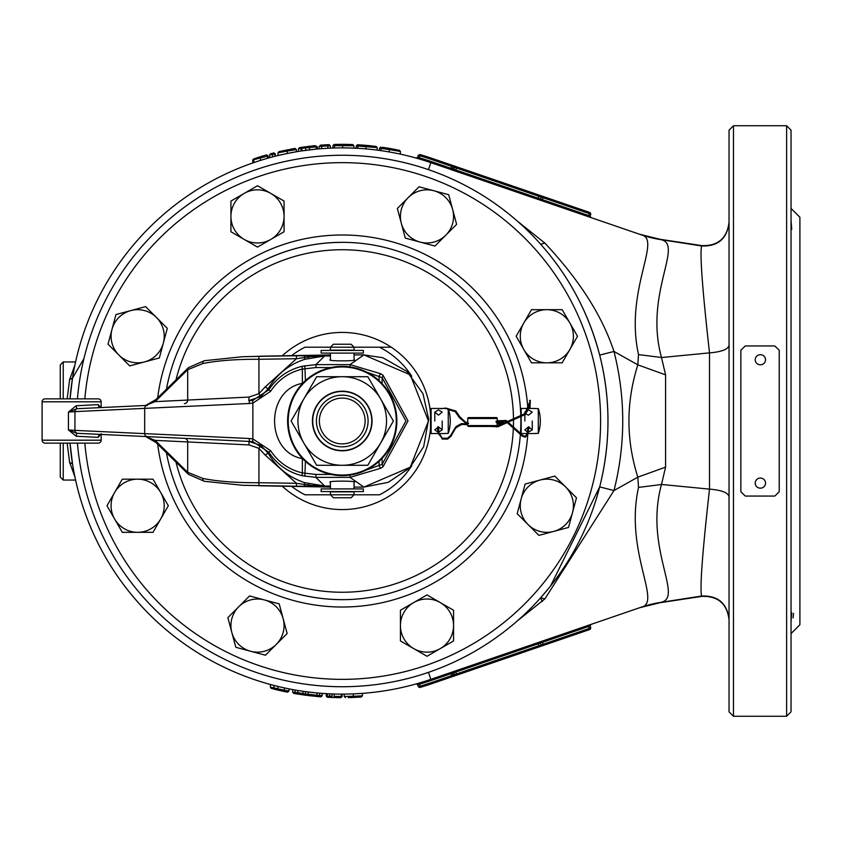 <?xml version="1.0" encoding="UTF-8"?>
<svg xmlns="http://www.w3.org/2000/svg" width="842" height="842" viewBox="0 0 842 842"><rect width="100%" height="100%" fill="white"/><g stroke="black" fill="none" stroke-linecap="round" stroke-linejoin="round"><path stroke-width="1.26" d="M531.491 362.828L516.146 336.253L531.491 309.688L562.172 309.688L577.517 336.253L569.845 349.546L562.172 362.828L531.491 362.828M523.819 322.97A26.576 26.576 0 0 1 569.845 322.97A26.576 26.576 0 0 1 546.837 362.828A26.576 26.576 0 0 1 523.819 322.97M342.241 155.265A265.735 265.735 0 0 0 77.432 398.855A265.735 265.735 0 0 1 342.241 155.265A265.735 265.735 0 0 1 607.977 421A265.735 265.735 0 0 1 342.241 686.735A265.735 265.735 0 0 1 77.432 443.145A265.735 265.735 0 0 0 342.241 686.735M342.241 242.37A178.63 178.63 0 0 0 166.463 389.225A178.63 178.63 0 0 1 520.798 415.485M520.819 416.443A178.63 178.63 0 0 1 520.451 433.314M520.377 434.44A178.63 178.63 0 0 1 166.463 452.775A178.63 178.63 0 0 0 342.241 599.63M63.224 443.145L63.224 480.056L60.266 477.098L60.266 443.145L60.266 477.098M60.266 364.902L60.266 398.855L60.266 364.902L63.224 361.944L75.591 361.944M63.224 480.056L75.591 480.056M74.864 476.677L69.612 462.332L67.16 443.145M67.16 398.855L69.612 379.668L74.864 365.312M337.01 694.071A273.113 273.113 0 0 0 342.241 694.113A273.113 273.113 0 0 1 70.023 443.145L72.528 463.931A273.113 273.113 0 0 0 270.535 684.535M272.019 684.935A273.113 273.113 0 0 0 273.966 685.441A273.113 273.113 0 0 0 282.975 687.609L284.385 687.914L284.385 690.187L288.964 691.04L288.964 688.872L285.754 688.209M285.059 688.061A273.113 273.113 0 0 0 295.1 690.019L292.721 689.587L292.721 692.208L295.1 692.419L295.1 690.019M295.079 693.608L318.129 696.608L317.045 695.429L319.613 695.545L319.518 696.723L318.129 696.608L317.045 695.429L317.045 692.955A273.113 273.113 0 0 0 317.129 692.955M317.16 692.966A273.113 273.113 0 0 0 327.033 693.692L327.033 696.123L326.17 696.071L326.338 693.65M334.516 694.008A273.113 273.113 0 0 0 335.19 694.029M641.309 607.156L430.851 679.347A273.113 273.113 0 0 1 342.241 694.113A273.113 273.113 0 0 0 348.399 694.05L344.189 694.113L344.189 696.46L353.303 696.26L353.303 693.892A273.113 273.113 0 0 0 416.316 683.883L416.622 683.788M83.968 358.503L72.528 378.069L70.023 398.855A273.113 273.113 0 0 1 430.851 162.653L641.309 234.844M336.463 147.939A273.113 273.113 0 0 1 337.547 147.918M353.882 145.719L353.882 148.129L342.694 147.887L342.683 144.34L352.745 144.54L353.882 145.719L332.937 145.645L332.937 148.045L333.727 148.013M316.329 149.118L317.36 149.023L317.36 146.761L316.329 146.834L316.329 149.118M315.287 145.655L316.329 146.845L301.878 148.318L301.878 150.886L316.182 149.129L316.182 146.855L315.066 145.677L317.36 146.761M341.294 694.113L341.294 696.471L340.105 697.65L334.042 697.534L334.158 696.355L342.147 696.471L341.968 694.113M303.467 691.345L296.637 690.282M305.941 695.271L304.088 695.018L303.067 693.85L305.446 694.019L305.446 691.629L304.857 691.545M304.341 691.471L303.573 691.366M271.787 684.872L270.429 684.504L270.429 687.272L273.966 687.893L273.966 685.441M305.446 691.629L303.067 691.293L303.067 693.85M317.045 695.429L317.045 692.955L306.983 691.829M327.549 693.724L327.075 696.123L329.643 696.187L329.643 693.829M321.56 148.666A273.113 273.113 0 0 1 327.875 148.266L327.875 145.898A275.481 275.481 0 0 0 321.56 146.297L321.56 148.666M287.217 153.486L296.384 151.76L296.384 149.571L287.217 151.076L287.217 153.486L278.028 155.538L278.028 152.834L280.691 152.286M274.829 156.338L275.397 154.054L272.503 154.507L272.503 156.938M272.503 154.507L269.661 154.939L269.661 157.707L270.503 157.475M253.842 159.78L252.695 160.075L252.895 162.916M253.274 162.78L253.937 162.559M268.04 158.159L268.188 155.991L267.609 156.075M267.609 158.275L267.609 156.159L260.462 157.938L260.462 160.412L265.125 159.001M255.421 158.317L260.115 156.812L260.462 157.938L253.842 159.696L253.842 162.59L257.168 161.475M357.818 145.982L356.219 145.94L356.219 148.245L356.997 148.287A273.113 273.113 0 0 1 357.955 148.339A273.113 273.113 0 0 0 356.997 148.287M381.1 148.339L379.5 148.213L379.5 150.434L380.289 150.55A273.113 273.113 0 0 1 383.015 150.939A273.113 273.113 0 0 1 384.32 151.139M70.023 398.855A273.113 273.113 0 0 1 430.851 162.653A273.113 273.113 0 0 0 400.287 154.118L400.434 151.486L389.246 149.56L389.246 151.96M381.363 150.697L386.931 151.56M428.462 169.642L430.851 162.653A273.113 273.113 0 0 0 419.127 158.928L416.622 158.212M362.439 695.818L361.344 696.997L353.356 697.439L353.303 696.26L362.439 695.818L362.439 693.366L353.303 693.892M517.367 221.13L544.879 243.106C574.023 274.313 600.346 310.414 613.986 351.451L599.683 355.113C588.632 312.982 568.96 276.029 540.659 244.233L544.879 243.106M665.59 374.869L637.836 364.849L613.986 351.451C625.648 397.813 625.648 444.187 613.986 490.549L637.836 477.151C625.985 439.787 625.985 402.35 637.836 364.849L638.51 354.587C624.364 290.353 662.149 239.381 641.362 234.855A118.101 114.375 108.9 0 0 660.475 239.57C684.578 243.833 643.867 293.416 661.486 357.503L665.59 374.869L665.59 467.131L661.486 484.497C643.846 548.51 684.578 598.157 660.475 602.43L701.628 596.02C699.723 588.526 702.354 552.899 709.511 489.128L661.749 484.487M550.573 585.969L599.683 486.887L613.986 490.549L544.879 598.894L517.367 620.859M660.475 602.43A118.101 114.375 -108.9 0 0 641.362 607.145C662.149 602.64 624.396 551.815 638.51 487.413L637.836 477.151L665.59 467.131M391.488 152.36A273.113 273.113 0 0 0 390.372 152.16A273.113 273.113 0 0 1 391.488 152.36M379.984 150.507A273.113 273.113 0 0 0 377.005 150.108A273.113 273.113 0 0 1 379.984 150.507M368.228 149.118A273.113 273.113 0 0 0 367.186 149.023A273.113 273.113 0 0 1 368.228 149.118M356.65 148.266A273.113 273.113 0 0 0 353.724 148.129A273.113 273.113 0 0 1 356.65 148.266M344.946 147.897A273.113 273.113 0 0 0 343.831 147.887A273.113 273.113 0 0 1 344.946 147.897M416.253 158.096L417.685 157.286L418.253 155.296L417.685 157.286L419.463 157.791A274.303 274.303 0 0 1 431.23 161.538L450.849 168.263L450.47 169.389L452.954 170.242A1.179 1.01 108.9 0 1 452.386 168.789L455.796 169.958L455.417 171.084L454.322 170.705A1.179 1.01 108.9 0 1 453.754 169.263L454.417 167.305L431.904 159.58A276.365 276.365 0 0 0 420.042 155.812L418.495 155.36L419.79 154.507L427.925 157.012L420.379 154.675A277.544 277.544 0 0 1 432.293 158.464L452.491 165.39L451.901 165.19L450.849 168.263L452.386 168.789L453.059 166.842A1.179 1.01 -71.1 0 0 452.491 165.39L589.368 212.342L589.411 213.605L454.417 167.305A1.179 1.01 -71.1 0 0 453.849 165.863L452.491 165.39M640.846 607.324L660.149 602.493M729.035 496.696C728.151 492.644 721.636 490.128 709.511 489.128L709.511 352.872L661.749 357.513M701.681 595.683L701.628 596.02C717.91 595.441 727.046 603.198 729.035 619.302M729.035 345.304C728.151 349.356 721.636 351.872 709.511 352.872C702.354 289.143 699.734 253.516 701.628 245.98L660.475 239.57M729.035 222.698C727.014 238.823 717.879 246.58 701.628 245.98L701.681 246.317M660.149 239.507L640.267 234.486M638.51 487.413L661.486 484.497M638.51 354.587L661.486 357.503M733.466 716.258L733.466 125.742L729.035 130.163L729.035 711.837L733.466 716.258L786.617 716.258L786.617 125.742L791.038 130.163L791.038 711.837L786.617 716.258M791.038 229.298L791.733 229.34L791.038 220.467M791.038 621.533L791.733 612.66L791.038 612.702M791.038 512.904L791.038 491.57M791.038 350.43L791.038 329.096M791.038 208.416L799.9 217.268L799.9 624.732L791.038 633.584M793.543 613.292L793.101 617.891M544.879 598.894L540.659 597.767L549.615 587.169M599.683 486.887C610.734 442.966 610.734 399.034 599.683 355.113C610.734 399.034 610.734 442.966 599.683 486.887M69.612 462.332L72.528 463.931M72.528 378.069L69.612 379.668M588.79 625.174L588.747 626.437L540.448 643.004A1.179 1.179 0 0 0 538.954 642.267A1.179 1.179 0 0 1 540.448 643.004L541.122 644.951L589.411 628.395L590.821 627.911L590.147 625.953L588.747 626.437L589.368 629.658L543.153 645.509L589.368 629.658M431.904 682.42L432.293 683.536A277.544 277.544 0 0 1 420.379 687.325A277.544 277.544 0 0 0 432.293 683.536L451.901 676.81L451.522 675.684L541.122 644.951A1.179 1.179 0 0 0 542.627 645.688L452.491 676.61A1.179 1.01 -108.9 0 0 453.059 675.158L452.386 673.211L450.849 673.737L451.522 675.684L431.904 682.42A276.365 276.365 0 0 1 420.042 686.188L418.253 686.704L417.685 684.714A1.179 1.179 -105.7 0 0 416.306 683.883A1.179 1.147 74.3 0 1 417.737 684.704L418.495 686.64L419.79 687.493L427.925 684.988L419.695 687.514M450.47 672.611L450.849 673.737L431.23 680.462A274.303 274.303 0 0 1 419.463 684.209L417.737 684.704M420.379 687.325L419.127 683.072A273.113 273.113 0 0 0 430.851 679.347L428.462 672.358M456.848 166.895L455.796 169.958L540.448 198.996L541.122 197.049A1.179 1.179 0 0 1 542.627 196.312A1.179 1.179 0 0 0 541.122 197.049M539.333 199.796A1.179 1.179 0 0 1 538.954 199.733A1.179 1.179 0 0 0 540.448 198.996A1.179 1.179 0 0 1 539.333 199.796M319.613 693.177L319.613 695.545L322.181 695.66L322.181 693.376M305.288 695.176L305.446 694.008L308.172 694.25L308.172 691.987M306.993 695.408L308.172 694.24L317.045 695.229M334.032 697.534L329.58 697.365L329.643 696.187L332.201 696.25L331.874 693.924M273.966 687.882A275.481 275.481 0 0 0 277.955 688.872L277.955 686.441M273.966 687.893L273.692 689.03A276.66 276.66 0 0 0 277.671 690.019L277.955 688.872L284.385 690.198L283.491 691.345L277.671 690.019A276.66 276.66 0 0 1 273.692 689.03L271.324 688.419M295.1 692.408L297.815 692.724L297.815 690.482M304.088 695.018L296.689 693.882L297.815 692.724L303.067 693.545M334.158 696.355L334.158 693.997M362.018 695.85L359.766 695.976M387.267 148.024L386.92 147.971A276.66 276.66 0 0 0 383.205 147.392A276.66 276.66 0 0 1 386.92 147.971L382.415 147.276L389.446 148.392L389.246 149.56L381.089 148.445L381.089 150.655M365.965 148.918L366.07 145.371L376.121 146.424L377.163 147.592L357.818 146.034L357.818 148.329M377.163 147.592L377.163 150.129M349.64 144.435L335.695 144.414L334.537 145.603L334.537 147.992M319.129 146.392L321.486 145.119L321.56 146.297L319.129 146.392L319.129 148.866M330.317 145.834L327.875 145.898L327.791 144.719A276.66 276.66 0 0 0 321.486 145.119A276.66 276.66 0 0 1 327.791 144.719L329.075 144.656L330.317 145.834L330.317 148.139M298.436 148.845L299.436 147.676L300.983 147.434L301.141 148.602L298.436 148.845L298.436 151.423M301.878 148.497A275.481 275.481 0 0 0 301.141 148.602L301.141 150.992M305.52 146.792L302.899 147.15A276.66 276.66 0 0 0 300.983 147.434A276.66 276.66 0 0 1 302.888 147.15L308.425 146.413A276.66 276.66 0 0 1 313.698 145.813A276.66 276.66 0 0 1 314.171 145.771A276.66 276.66 0 0 0 313.698 145.813L305.52 146.792L305.825 150.318M309.561 147.592L309.561 149.844M286.196 150.076L287.796 149.75L286.164 150.087L286.975 149.918L287.206 151.065L278.028 152.834L278.934 151.686L294.974 148.413M268.188 155.991L266.672 154.865M275.397 154.054L273.924 152.907L270.535 153.791L269.661 154.939M272.471 153.286L272.503 154.475M309.561 147.582L308.425 146.413L315.066 145.677M302.888 147.15L301.878 148.318L302.888 147.15M305.13 146.845A276.66 276.66 0 0 1 308.33 146.424A276.66 276.66 0 0 0 305.13 146.845M257.273 157.717L258.189 157.422M254.8 158.528L253.842 159.696M260.925 156.559L266.104 155.023L267.609 156.159M265.314 155.254L261.799 156.296M260.115 156.812L259.157 157.117M258.073 157.454L257.084 157.77M260.167 156.791L263.82 155.686M265.64 155.16L266.682 154.865M253.495 158.959L252.695 160.075M281.786 151.023L278.955 151.676M290.553 149.213L291.953 148.95M283.354 150.676L281.838 151.013M281.744 151.034L284.091 150.518M283.249 154.328L285.196 153.907M296.384 149.571L294.995 148.403M321.518 145.119A276.66 276.66 0 0 1 327.791 144.719A276.66 276.66 0 0 0 321.518 145.119L320.223 145.213M337.126 144.392L338.537 144.361M343.473 144.34L344.515 144.35M345.104 144.35L346.262 144.371M346.862 144.382L348.704 144.414M335.695 144.414L343.589 144.34M341.336 144.34L334.221 144.456M332.937 145.645L334.085 144.456L335.369 144.424M336.453 144.403A276.66 276.66 0 0 1 340.157 144.35A276.66 276.66 0 0 0 336.453 144.403M360.502 144.94L361.913 145.045M367.165 145.466L367.901 145.529M368.459 145.582L369.596 145.698M370.227 145.761L372.101 145.961M376.121 146.424L360.018 144.908M357.818 146.034L359.071 144.856L366.986 145.445M360.597 144.95L357.597 144.771M356.219 145.94L357.461 144.761L358.745 144.835M363.533 145.161A276.66 276.66 0 0 0 359.829 144.898A276.66 276.66 0 0 1 363.533 145.161L363.891 145.192M390.362 148.56L399.497 150.329L400.434 151.486M383.878 147.487L385.299 147.708M396.403 149.697L390.962 148.666M391.825 148.823L392.93 149.023M393.593 149.15L395.445 149.508M389.604 148.424L383.394 147.413M381.089 148.445L382.447 147.276M380.847 147.045L379.5 148.213M351.03 697.523L360.934 697.029M349.767 697.555L348.377 697.597M352.556 697.471L348.23 697.597M349.967 697.555L350.661 697.534M344.189 696.46L345.399 697.639M342.147 696.471L340.947 697.66M337.21 697.618L335.348 697.576M337.284 697.618L336.463 697.597M330.317 697.408L327.296 697.26L328.148 697.302L327.033 696.123M334.2 697.544L332.474 697.492M331.906 697.471L330.643 697.418M334.632 697.555L335.621 697.576M335.958 697.586L337.6 697.618M334.4 697.544L338.147 697.629M333.8 693.987L333.116 693.966M326.17 696.071L327.306 697.26M310.509 695.829L308.961 695.65M305.93 695.26L304.657 695.092M296.594 693.871L293.69 693.366L292.721 692.208M294.889 693.576L295.1 692.419M284.154 691.492L282.912 691.219M288.964 691.04L287.554 692.198L283.733 691.398M283.628 691.377L287.396 692.166M283.543 687.735L279.155 686.735M270.429 687.272L271.303 688.409M278.134 690.124A276.66 276.66 0 0 1 277.502 689.977A276.66 276.66 0 0 0 278.134 690.124L278.976 690.324M306.867 695.387L317.781 696.576M322.181 695.66L321.002 696.839L319.35 696.713M540.532 597.915L542.29 601.525M779.229 350.24L779.229 491.76L774.798 496.054L745.275 496.054L740.844 491.76L740.844 350.24L745.275 345.946L774.798 345.946L779.229 350.24M760.379 354.682A5.168 5.052 -0 0 0 755.211 359.734A5.168 5.052 -0 0 0 760.379 364.797A5.168 5.052 -0 0 0 765.546 359.734A5.168 5.052 -0 0 0 760.379 354.682M437.766 432.051L434.809 429.873L438.503 426.873L442.187 429.873L438.808 432.083M438.503 409.907L442.187 412.127L438.503 415.127L434.809 412.127L438.503 409.907M430.504 413.496A88.578 88.578 0 0 1 430.515 413.622L430.525 413.622A0.589 0.589 0 0 0 431.115 413.033M282.523 355.577A88.578 88.578 0 0 1 293.279 347.188A88.578 88.578 0 0 0 282.523 355.577A88.578 88.578 0 0 1 391.204 347.188A88.578 88.578 0 0 1 391.204 494.812A88.578 88.578 0 0 0 430.515 428.378L430.525 428.378A0.589 0.589 0 0 1 431.115 428.967M438.156 433.546L431.115 433.546L431.115 408.454L445.292 408.454M445.292 433.42L448.239 433.42L448.239 408.58L445.292 408.58M439.082 433.546L445.292 433.546M448.239 433.42A39.09 39.09 0 0 0 448.239 408.58M467.731 422.158L467.731 425.578A0.884 0.884 0 0 0 468.615 426.462L496.37 426.462A0.884 0.884 0 0 0 497.254 425.578L467.731 425.578M502 423.915L502 424.736L502 423.915M502.706 421.726L501.579 421.884L501.79 422.747L501.579 421.884L499.78 421.895L499.769 422.631M502.116 421.758L502.316 422.621L500.99 422.873M502.927 421.379L503.453 421.926M468.615 417.6L496.37 417.6L468.615 417.6A0.884 0.884 0 0 0 467.731 418.495L467.731 422.126L466.889 422.8M496.37 417.6A0.884 0.884 0 0 1 497.254 418.495L497.254 421.274M497.254 422.168L497.254 422.863M497.254 423.747L497.254 425.578M527.618 432.03L524.861 429.873L528.555 426.873L532.249 429.873L528.555 432.093M527.166 410.043L528.555 409.907L532.249 412.127L528.555 415.127L525.84 414.075M520.724 413.601A0.589 0.589 0 0 0 521.177 413.033M520.724 428.399A0.589 0.589 0 0 1 521.177 428.967M521.177 415.317L521.177 408.454L527.313 408.454M528.229 408.454L535.344 408.454M535.344 433.42L538.301 433.42L538.301 408.58L535.344 408.58M521.177 416.285L521.177 433.546L527.176 433.546M528.113 433.546L535.344 433.546M538.301 433.42A39.09 39.09 0 0 0 538.301 408.58M525.271 413.39L524.861 412.127L526.882 410.107M291.953 355.377A82.674 82.674 0 0 1 305.014 347.188L391.204 347.188A88.578 88.578 0 0 1 342.241 509.578A88.578 88.578 0 0 1 282.523 486.423A88.578 88.578 0 0 0 293.279 494.812A88.578 88.578 0 0 1 282.523 486.423M411.77 376.269A82.674 82.674 0 0 0 379.479 347.188L391.204 347.188A88.578 88.578 0 0 1 430.494 413.359L430.525 413.769M430.525 428.231L430.494 413.359M411.77 465.731A82.674 82.674 0 0 1 379.479 494.812L354.05 494.812L354.05 491.865L330.432 491.865L330.432 494.812L305.014 494.812A82.674 82.674 0 0 1 291.953 486.623M342.241 398.119A22.881 22.881 0 0 1 365.123 421A22.881 22.881 0 0 1 342.241 443.881A22.881 22.881 0 0 1 319.36 421A22.881 22.881 0 0 1 342.241 398.119M342.241 395.161A25.839 25.839 0 0 1 368.08 421A25.839 25.839 0 0 1 342.241 446.839A25.839 25.839 0 0 1 316.413 421A25.839 25.839 0 0 1 342.241 395.161M342.241 391.477A29.523 29.523 0 0 1 371.775 421A29.523 29.523 0 0 1 342.241 450.523A29.523 29.523 0 0 1 312.719 421A29.523 29.523 0 0 1 342.241 391.477M330.432 359.534L330.285 359.734C326.033 361.239 358.45 361.239 354.198 359.734L354.05 359.534M354.05 482.466L354.198 482.266C358.45 480.761 326.033 480.761 330.285 482.266L330.432 482.466M45.058 398.855L98.198 398.855A2.958 2.958 0 0 1 101.156 401.813L42.1 401.813A2.958 2.958 0 0 1 45.058 398.855L98.198 398.855M42.1 401.813L42.1 440.187A2.958 2.958 0 0 0 45.058 443.145L98.198 443.145A2.958 2.958 0 0 0 101.156 440.187L101.156 434.43M354.05 354.892L363.891 354.892L354.05 354.914M363.891 487.108L354.05 487.108L363.891 487.086L410.286 467.173L428.452 421L410.286 374.827L363.891 354.892L350.03 364.618L380.658 373.722L383.068 375.3L408.012 420.895L383.068 466.7L380.658 468.278L350.03 477.382L363.891 487.108L388.278 482.319L409.644 467.994L423.652 446.734L428.662 419.221L423 393.719L406.918 371.406L382.752 357.713L363.891 354.892M145.045 436.503L249.969 441.45L76.748 433.283L100.977 434.419L101.156 433.725L98.177 437.377L76.159 436.23L68.434 429.946L74.949 430.378L74.949 411.622L68.434 412.054L76.159 405.77L98.177 404.623L101.008 407.581A2.958 2.652 -92.7 0 1 98.177 404.623M101.156 407.57L101.156 401.813M77.738 433.325A2.958 2.926 92.7 0 1 74.949 430.378L249.274 438.503L252.863 438.903L270.514 450.596C278.386 462.29 289.006 469.72 302.362 472.909L315.95 474.446L330.959 474.446M354.314 474.278L382.131 464.352L405.918 420.947L382.131 377.648L354.324 367.733M330.959 367.554L315.95 367.554L302.362 369.091C288.943 372.322 278.334 379.753 270.514 391.404L252.863 403.097L249.274 403.497L74.949 411.622A2.958 2.926 -92.7 0 1 77.738 408.675L147.466 405.381A2.958 2.926 -92.7 0 0 144.677 408.328L144.677 433.672A2.958 2.926 92.7 0 0 147.466 436.619M260.915 396.582L258.926 393.646L258.926 359.271C236.065 359.176 217.373 360.597 202.827 363.555L187.692 369.722L155.086 401.645L145.687 405.434A2.958 1.473 -99.6 0 1 145.687 405.434L155.928 399.529A2.958 2.863 -134.4 0 0 155.086 401.645L249.106 397.066L258.926 393.646L265.104 387.015L296.447 358.713L296.426 355.766L324.591 355.977L304.709 359.345C288.901 364.554 276.723 374.364 268.177 388.783L260.915 396.582L248.79 400.603L249.106 397.066M249.106 444.934L248.79 441.397L260.915 445.418L268.177 453.217C276.629 467.563 288.817 477.372 304.709 482.655L324.591 486.023L296.426 486.234L242.717 485.287L204.901 481.35A2.958 2.252 -74.8 0 1 204.343 481.298L188.534 474.393A2.958 2.863 -45.6 0 1 187.692 472.278L202.827 478.445C217.489 481.403 236.181 482.834 258.926 482.729L258.926 448.354L249.106 444.934L155.086 440.355L187.692 472.278L187.692 441.892A3.547 3.494 92.7 0 0 184.366 438.356M249.274 403.497A2.958 0.831 -92.7 0 1 249.969 400.55L253.095 400.192L268.798 389.804C277.05 377.511 288.248 369.649 302.415 366.238L315.95 364.618L324.591 355.977L311.393 356.619L296.447 358.713L258.926 359.271L258.862 356.324L296.426 355.766M296.426 486.234L296.447 483.287L311.393 485.381L324.591 486.023L315.95 477.382L302.415 475.762C288.311 472.383 277.102 464.531 268.798 452.196L253.095 441.808L249.969 441.45A2.958 0.831 92.7 0 1 249.274 438.503M76.159 405.77L76.748 408.717L77.738 408.675M302.415 366.238A2.958 0.747 -102.7 0 0 302.362 369.091L302.362 383.363C265.272 389.983 265.367 452.091 302.362 458.637L302.362 472.909A2.958 0.747 102.7 0 0 302.415 475.762M258.862 485.676L258.926 482.729L296.447 483.287L265.104 454.985L258.926 448.354L260.915 445.418M330.432 354.935L258.831 356.229M202.827 363.555A2.958 2.252 -105.2 0 1 204.343 360.702A2.958 2.252 -105.2 0 1 204.901 360.65L242.717 356.713L258.862 356.324M258.831 485.771L330.432 487.065M202.827 478.445A2.958 2.252 -74.8 0 0 204.343 481.298L242.717 485.287L330.432 487.076M304.499 486.223L304.709 482.655M155.928 442.471L145.687 436.566A2.958 1.473 -80.4 0 1 145.645 436.566L155.086 440.355A2.958 2.863 -45.6 0 0 155.928 442.471L188.534 474.393M304.709 359.345L304.499 355.777M76.748 408.717L68.434 412.054L68.434 429.946L76.748 433.283L76.159 436.23M270.514 450.596L268.177 453.217L265.104 454.985M305.414 461.342L304.836 476.277M379.079 461.342L379.079 465.847L380.658 468.278M382.131 458.322L382.131 464.352A2.958 0.642 56.6 0 1 383.068 466.7M382.131 383.678L382.131 377.648A2.958 0.642 -56.6 0 0 383.068 375.3M379.079 380.658L379.079 376.153L380.658 373.722M305.414 380.658L304.836 365.723M270.514 391.404L268.177 388.783L265.104 387.015M101.008 434.419L100.987 434.44A2.958 2.652 -87.3 0 0 98.177 437.377M342.241 475.625A54.625 54.625 0 0 1 287.617 421A54.625 54.625 0 0 1 342.241 366.375A54.625 54.625 0 0 1 396.866 421A54.625 54.625 0 0 1 342.241 475.625A54.625 54.625 0 0 0 396.866 421A54.625 54.625 0 0 0 342.241 366.375M354.05 488.907L354.05 482.066M354.05 359.934L354.05 353.093M330.432 488.907L330.432 482.066M330.432 359.934L330.432 353.093M330.432 494.812L354.05 494.812L351.103 497.769L333.39 497.769L330.432 494.812M333.39 344.231L351.103 344.231L354.05 347.188L354.05 350.135L330.432 350.135L330.432 347.188L333.39 344.231M363.355 488.907L321.139 488.907L321.139 491.57L363.355 491.57L363.355 488.907M363.355 350.43L321.139 350.43L321.139 353.093L363.355 353.093L363.355 350.43M434.935 246.053L405.286 238.107L397.35 208.469L419.042 186.777L448.681 194.713L452.659 209.532L456.627 224.351L434.935 246.053M401.318 223.288A26.576 26.576 0 0 1 433.862 190.745A26.576 26.576 0 0 1 445.776 235.202A26.576 26.576 0 0 1 401.318 223.288M284.07 231.75L257.505 247.095L244.212 239.423L230.929 231.75L230.929 201.07L257.505 185.724L284.07 201.07L284.07 231.75M244.212 239.423A26.576 26.576 0 0 1 244.212 193.397A26.576 26.576 0 0 1 284.07 216.415A26.576 26.576 0 0 1 244.212 239.423M167.295 328.317L159.349 357.955L129.71 365.891L108.018 344.199L115.954 314.561L145.592 306.614L167.295 328.317M144.529 361.923A26.576 26.576 0 0 1 111.986 329.38A26.576 26.576 0 0 1 156.444 317.466A26.576 26.576 0 0 1 144.529 361.923M153.002 479.172L168.337 505.747L153.002 532.312L122.311 532.312L106.976 505.747L114.638 492.454L122.311 479.172L153.002 479.172M160.664 519.03A26.576 26.576 0 0 1 114.638 519.03A26.576 26.576 0 0 1 137.656 479.172A26.576 26.576 0 0 1 160.664 519.03M249.558 595.947L279.197 603.893L287.143 633.531L265.44 655.223L235.802 647.288L227.866 617.649L249.558 595.947M283.165 618.712A26.576 26.576 0 0 1 250.621 651.255A26.576 26.576 0 0 1 238.707 606.798A26.576 26.576 0 0 1 283.165 618.712M400.413 610.25L426.989 594.905L453.564 610.25L453.564 640.93L426.989 656.276L400.413 640.93L400.413 610.25M440.271 602.577A26.576 26.576 0 0 1 440.271 648.603A26.576 26.576 0 0 1 400.413 625.585A26.576 26.576 0 0 1 440.271 602.577M517.198 513.683L525.134 484.045L554.773 476.109L576.475 497.801L568.529 527.439L538.891 535.386L517.198 513.683M539.954 480.077A26.576 26.576 0 0 1 572.507 512.62A26.576 26.576 0 0 1 528.039 524.534A26.576 26.576 0 0 1 539.954 480.077M342.241 391.183A29.817 29.817 0 0 1 372.059 421A29.817 29.817 0 0 1 342.241 450.817A29.817 29.817 0 0 1 312.424 421A29.817 29.817 0 0 1 342.241 391.183M380.605 443.145L393.382 421L367.817 376.711L316.676 376.711L291.1 421L316.676 465.289L367.817 465.289L380.605 443.145A44.289 44.289 0 0 1 303.888 443.145A44.289 44.289 0 0 1 342.241 376.711A44.289 44.289 0 0 1 380.605 443.145M760.379 478.067A5.168 5.052 180 0 0 755.211 483.119A5.168 5.052 180 0 0 760.379 488.171A5.168 5.052 180 0 0 765.546 483.119A5.168 5.052 180 0 0 760.379 478.067M527.776 434.461A186.019 186.019 0 0 1 157.675 444.176M157.675 397.824A186.019 186.019 0 0 1 527.723 406.854M84.842 398.855A258.357 258.357 0 0 1 342.241 162.643A258.357 258.357 0 0 1 600.599 421A258.357 258.357 0 0 1 342.241 679.357A258.357 258.357 0 0 1 84.842 443.145M175.999 379.879A171.252 171.252 0 0 1 513.483 418.79M513.494 419.758A171.252 171.252 0 0 1 513.388 426.947M513.346 428.104A171.252 171.252 0 0 1 175.999 462.121M63.224 361.944L63.224 398.855M342.241 694.113A273.113 273.113 0 0 1 70.023 443.145M431.904 159.58L432.293 158.464A277.544 277.544 0 0 0 420.379 154.675L419.127 158.928A273.113 273.113 0 0 0 400.287 154.118M383.015 150.939A273.113 273.113 0 0 0 380.289 150.55M419.127 683.072A273.113 273.113 0 0 0 430.851 679.347L431.23 680.462M540.448 198.996L542.532 199.712L542.574 200.975M543.153 196.491L542.532 199.712L588.747 215.563L588.79 216.826M455.417 670.916L455.796 672.042L453.754 672.737A1.179 1.01 71.1 0 1 454.322 671.295M452.954 671.758A1.179 1.01 71.1 0 0 452.386 673.211L453.754 672.737L454.417 674.695A1.179 1.01 -108.9 0 1 453.849 676.137M540.448 643.004L455.796 672.042L456.848 675.105M537.712 642.699L539.143 646.888M541.122 644.951A1.179 1.179 0 0 0 542.627 645.688M542.574 641.025L543.153 645.509M539.143 195.112L537.712 199.301M590.147 216.047L588.747 215.563L589.411 213.605L590.821 214.089L590.147 216.047L590.884 217.541M417.916 157.349L418.495 155.36M426.599 157.822L427.925 157.012M430.851 162.653L431.23 161.538M328.191 697.302L327.075 696.123L327.075 693.692M308.33 146.424L308.425 146.413A276.66 276.66 0 0 1 313.698 145.813M332.201 696.25L330.98 697.429M499.674 423.273L498.98 423.073L499.664 422.894M501.622 424.105L502.053 423.621L502.432 424.252M498.78 423.221L498.054 423.221L498.759 423.105M499.022 421.042L499.874 421.105L499.043 421.253M506.084 420.453L505.6 421.105M504.474 420.505L505.326 420.505L504.811 420.937M509.578 424.094L510.305 424.379L509.463 424.379M507.915 422.221L508.284 422.947L507.537 422.652M522.482 435.356L522.945 435.777L522.103 435.777M528.776 404.834L528.839 404.276L528.639 404.792M524.85 414.327L525.555 414.011L524.713 414.011M527.45 410.391L527.345 409.812L527.092 410.296M495.991 426.547L496.548 426.957L496.78 426.357M498.117 426.715L497.748 425.905M453.954 430.578L456.301 427.504L461.837 424.421L461.437 423.621L467.731 423.831M459.764 425.494L459.311 424.736L461.437 423.621M460.332 425.168L459.932 424.379M450.986 436.167L454.343 430.441L453.954 429.883L453.659 430.42M456.301 427.504L456.248 426.715L455.638 427.115M447.544 439.114L447.576 438.229L447.544 439.114M441.955 439.008L447.555 439.114L451.291 436.019L450.554 435.924M437.735 429.483L438.029 433.114L442.082 438.229M455.501 410.822L455.501 411.706L447.586 409.38M460.995 418.463L461.563 418.958L460.974 418.485M465.121 421.695L460.006 416.99L459.279 417.506L455.154 411.538M466.605 422.316L464.784 422.084M499.453 422.2L496.043 421.2M503 421.221L503.011 422.105M437.651 426.957L437.514 429.188L438.156 429.494M530.281 400.676L529.976 408.454M497.254 418.495L467.731 418.495M42.1 440.187L101.156 440.187M184.366 403.644A3.547 3.494 87.3 0 0 187.692 400.108L187.692 369.722A2.958 2.863 -134.4 0 1 188.534 367.607L155.928 399.529M324.591 355.977L330.432 355.977M330.432 355.282L311.572 355.861L311.393 356.619M330.432 486.023L324.591 486.023M311.393 485.381L311.572 486.139L330.432 486.718M315.95 367.554L315.95 364.618L350.03 364.618L350.03 366.933M350.03 475.067L350.03 477.382L315.95 477.382L315.95 474.446M253.095 441.808A2.958 0.758 100.2 0 1 252.863 438.903L252.863 403.097A2.958 0.758 -100.2 0 1 253.095 400.192M308.267 486.181L308.572 483.761M308.572 358.239L308.267 355.819M342.241 366.965A54.035 54.035 0 0 0 288.217 421A54.035 54.035 0 0 0 342.241 475.035A54.035 54.035 0 0 0 396.277 421A54.035 54.035 0 0 0 342.241 366.965M729.035 619.723C727.067 603.703 718.005 595.926 701.87 596.378L660.191 602.693L639.594 607.745M729.035 222.277C727.067 238.297 718.005 246.075 701.87 245.622L660.191 239.307L639.604 234.255M418.253 686.704L419.726 687.514L418.253 686.704L417.685 684.714L416.232 683.904L417.685 684.714M590.147 625.953L590.884 624.459M426.284 682.104L424.8 681.336M590.821 214.089L590.084 212.584M590.821 627.911L590.084 629.416M314.171 145.771L314.729 145.708L314.171 145.771M301.247 147.392L300.636 147.487M343.283 144.34L344.178 144.35M366.659 145.424L365.849 145.35M390.035 148.497L389.225 148.36M334.6 697.555L333.558 697.523M733.466 125.742L786.617 125.742M442.187 421L442.187 429.873M434.809 412.127L434.809 421M496.917 422.863L501.085 422.894L502.432 424.4M501.632 424.063L496.917 423.747M529.218 426.926L527.229 435.535L525.092 437.219L522.229 436.103L505.684 421.21L498.759 421.61M528.334 426.873L526.776 434.514L524.934 436.356L522.819 435.451L506.274 420.547L497.254 420.79M529.092 408.454L529.271 404.402M530.386 400.434L524.945 413.601L507.389 421.547M529.513 400.35L530.334 400.539L527.766 410.212L525.313 414.411L508.115 422.189M490.675 426.462L498.064 426.736L507.231 422.589M501.579 424.179L496.443 426.105M467.731 424.726L461.784 424.442M459.311 424.736L455.859 426.736L450.523 435.598L447.565 438.229L442.197 438.208L438.882 432.872L438.545 426.873M460.016 417L455.859 411.012L445.786 408.054L440.882 408.738M496.043 422.084L499.18 422.652M503.621 421.863L502.316 422.621M467.731 423.01L464.889 422.421L459.279 417.506M502.463 423.768L506.505 421.947M467.563 422.873L468.626 423.389M532.249 421L532.249 429.873M524.861 412.127L524.861 413.643M524.861 414.611L524.861 421M188.534 367.607L204.343 360.702L242.717 356.713L330.432 354.924"/></g></svg>
